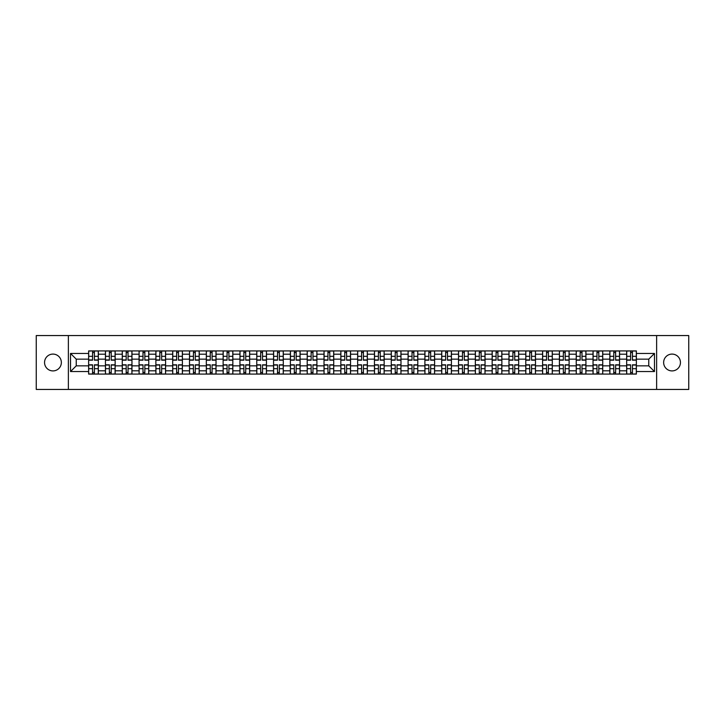 <?xml version="1.0" encoding="UTF-8"?>
<svg xmlns="http://www.w3.org/2000/svg" width="725" height="725" viewBox="0 0 725 725"><rect width="100%" height="100%" fill="white"/><g stroke="black" fill="none" stroke-linecap="round" stroke-linejoin="round"><path stroke-width="1.09" d="M672.048 354.09A8.41 8.41 0 0 0 663.638 362.5A8.41 8.41 0 0 0 672.048 370.91A8.41 8.41 0 0 0 680.449 362.5A8.41 8.41 0 0 0 672.048 354.09M52.952 354.09A8.41 8.41 0 0 0 44.551 362.5A8.41 8.41 0 0 0 52.952 370.91A8.41 8.41 0 0 0 61.362 362.5A8.41 8.41 0 0 0 52.952 354.09M656.632 389.443L688.75 389.443L688.75 335.557L36.25 335.557L36.25 389.443L656.632 389.443L656.632 335.557M105.442 374.082L105.442 354.199L98.328 354.199L98.328 374.082M98.328 354.199L98.328 350.918M105.442 354.199L105.442 350.918M115.148 350.918L115.148 374.082M122.262 374.082L122.262 350.918M131.959 350.918L131.959 374.082M139.073 374.082L139.073 350.918M148.77 350.918L148.77 374.082M155.884 374.082L155.884 350.918M165.59 350.918L165.59 374.082M172.695 374.082L172.695 350.918M182.401 350.918L182.401 374.082M189.515 374.082L189.515 350.918M199.212 350.918L199.212 374.082M206.326 374.082L206.326 350.918M216.023 350.918L216.023 374.082M223.137 374.082L223.137 350.918M232.843 350.918L232.843 374.082M239.957 374.082L239.957 350.918M249.654 350.918L249.654 374.082M256.768 374.082L256.768 350.918M266.465 350.918L266.465 374.082M273.579 374.082L273.579 350.918M283.285 350.918L283.285 374.082M290.399 374.082L290.399 350.918M300.096 350.918L300.096 374.082M307.21 374.082L307.21 350.918M316.907 350.918L316.907 374.082M324.021 374.082L324.021 350.918M333.727 350.918L333.727 374.082M340.841 374.082L340.841 350.918M350.538 350.918L350.538 374.082M357.652 374.082L357.652 350.918M367.348 350.918L367.348 374.082M374.462 374.082L374.462 350.918M384.159 350.918L384.159 374.082M391.273 374.082L391.273 350.918M400.979 350.918L400.979 374.082M408.093 374.082L408.093 350.918M417.79 350.918L417.79 374.082M424.904 374.082L424.904 350.918M434.601 350.918L434.601 374.082M441.715 374.082L441.715 350.918M451.421 350.918L451.421 374.082M458.535 374.082L458.535 350.918M468.232 350.918L468.232 374.082M475.346 374.082L475.346 350.918M485.043 350.918L485.043 374.082M492.157 374.082L492.157 350.918M501.863 350.918L501.863 374.082M508.977 374.082L508.977 350.918M518.674 350.918L518.674 374.082M525.788 374.082L525.788 350.918M535.485 350.918L535.485 374.082M542.599 374.082L542.599 350.918M552.305 350.918L552.305 374.082M559.41 374.082L559.41 350.918M569.116 350.918L569.116 374.082M576.23 374.082L576.23 350.918M585.927 350.918L585.927 374.082M593.041 374.082L593.041 350.918M602.738 350.918L602.738 374.082M609.852 374.082L609.852 350.918M619.558 350.918L619.558 374.082M626.672 374.082L626.672 350.918M626.672 365.844L619.558 365.844M609.852 365.844L602.738 365.844M593.041 365.844L585.927 365.844M576.23 365.844L569.116 365.844M559.41 365.844L552.305 365.844M542.599 365.844L535.485 365.844M525.788 365.844L518.674 365.844M508.977 365.844L501.863 365.844M492.157 365.844L485.043 365.844M475.346 365.844L468.232 365.844M458.535 365.844L451.421 365.844M441.715 365.844L434.601 365.844M424.904 365.844L417.79 365.844M408.093 365.844L400.979 365.844M391.273 365.844L384.159 365.844M374.462 365.844L367.348 365.844M357.652 365.844L350.538 365.844M340.841 365.844L333.727 365.844M324.021 365.844L316.907 365.844M307.21 365.844L300.096 365.844M290.399 365.844L283.285 365.844M273.579 365.844L266.465 365.844M256.768 365.844L249.654 365.844M239.957 365.844L232.843 365.844M223.137 365.844L216.023 365.844M206.326 365.844L199.212 365.844M189.515 365.844L182.401 365.844M172.695 365.844L165.59 365.844M155.884 365.844L148.77 365.844M139.073 365.844L131.959 365.844M122.262 365.844L115.148 365.844M105.442 365.844L98.328 365.844M626.672 359.156L619.558 359.156M609.852 359.156L602.738 359.156M593.041 359.156L585.927 359.156M576.23 359.156L569.116 359.156M559.41 359.156L552.305 359.156M542.599 359.156L535.485 359.156M525.788 359.156L518.674 359.156M508.977 359.156L501.863 359.156M492.157 359.156L485.043 359.156M475.346 359.156L468.232 359.156M458.535 359.156L451.421 359.156M441.715 359.156L434.601 359.156M424.904 359.156L417.79 359.156M408.093 359.156L400.979 359.156M391.273 359.156L384.159 359.156M374.462 359.156L367.348 359.156M357.652 359.156L350.538 359.156M340.841 359.156L333.727 359.156M324.021 359.156L316.907 359.156M307.21 359.156L300.096 359.156M290.399 359.156L283.285 359.156M273.579 359.156L266.465 359.156M256.768 359.156L249.654 359.156M239.957 359.156L232.843 359.156M223.137 359.156L216.023 359.156M206.326 359.156L199.212 359.156M189.515 359.156L182.401 359.156M172.695 359.156L165.59 359.156M155.884 359.156L148.77 359.156M139.073 359.156L131.959 359.156M122.262 359.156L115.148 359.156M105.442 359.156L98.328 359.156M76.234 365.844L88.631 365.844L88.631 359.156L76.234 359.156L76.234 365.844L70.524 371.553L70.524 353.447L88.631 353.447L88.631 359.156M636.369 359.156L636.369 365.844L648.766 365.844L648.766 359.156L636.369 359.156L636.369 350.918L88.631 350.918L88.631 353.447M636.369 353.447L654.476 353.447L654.476 371.553L636.369 371.553L636.369 365.844M88.631 365.844L88.631 374.082L636.369 374.082L636.369 371.553M88.631 371.553L70.524 371.553M68.367 389.443L68.367 335.557M94.395 372.469L92.564 372.469M92.564 352.531L94.395 352.531M111.215 372.469L109.375 372.469M109.375 352.531L111.215 352.531M128.026 372.469L126.195 372.469M126.195 352.531L128.026 352.531M144.837 372.469L143.006 372.469M143.006 352.531L144.837 352.531M161.648 372.469L159.817 372.469M159.817 352.531L161.648 352.531M178.468 372.469L176.637 372.469M176.637 352.531L178.468 352.531M195.279 372.469L193.448 372.469M193.448 352.531L195.279 352.531M212.09 372.469L210.259 372.469M210.259 352.531L212.09 352.531M228.91 372.469L227.07 372.469M227.07 352.531L228.91 352.531M245.721 372.469L243.89 372.469M243.89 352.531L245.721 352.531M262.532 372.469L260.701 372.469M260.701 352.531L262.532 352.531M279.352 372.469L277.512 372.469M277.512 352.531L279.352 352.531M296.163 372.469L294.332 372.469M294.332 352.531L296.163 352.531M312.973 372.469L311.143 372.469M311.143 352.531L312.973 352.531M329.784 372.469L327.954 372.469M327.954 352.531L329.784 352.531M346.604 372.469L344.774 372.469M344.774 352.531L346.604 352.531M363.415 372.469L361.585 372.469M361.585 352.531L363.415 352.531M380.226 372.469L378.396 372.469M378.396 352.531L380.226 352.531M397.046 372.469L395.216 372.469M395.216 352.531L397.046 352.531M413.857 372.469L412.027 372.469M412.027 352.531L413.857 352.531M430.668 372.469L428.837 372.469M428.837 352.531L430.668 352.531M447.488 372.469L445.648 372.469M445.648 352.531L447.488 352.531M464.299 372.469L462.468 372.469M462.468 352.531L464.299 352.531M481.11 372.469L479.279 372.469M479.279 352.531L481.11 352.531M497.93 372.469L496.09 372.469M496.09 352.531L497.93 352.531M514.741 372.469L512.91 372.469M512.91 352.531L514.741 352.531M531.552 372.469L529.721 372.469M529.721 352.531L531.552 352.531M548.363 372.469L546.532 372.469M546.532 352.531L548.363 352.531M565.183 372.469L563.352 372.469M563.352 352.531L565.183 352.531M581.994 372.469L580.163 372.469M580.163 352.531L581.994 352.531M598.805 372.469L596.974 372.469M596.974 352.531L598.805 352.531M615.625 372.469L613.785 372.469M613.785 352.531L615.625 352.531M632.436 372.469L630.605 372.469M630.605 352.531L632.436 352.531M70.524 353.447L76.234 359.156M648.766 365.844L654.476 371.553M648.766 359.156L654.476 353.447M94.395 360.18L94.395 351.018L98.274 351.018L98.274 360.18L94.395 360.18M92.564 352.423L94.395 352.423M90.951 351.018L88.686 351.018L88.686 360.18L92.564 360.18L92.564 351.018L96.017 351.018M92.564 364.82L92.564 373.982L88.686 373.982L88.686 364.82L92.564 364.82M94.395 372.577L92.564 372.577M96.017 373.982L98.274 373.982L98.274 364.82L94.395 364.82L94.395 373.982L90.951 373.982M111.215 360.18L111.215 351.018L115.094 351.018L115.094 360.18L111.215 360.18M109.375 352.423L111.215 352.423M107.762 351.018L105.497 351.018L105.497 360.18L109.375 360.18L109.375 351.018L112.828 351.018M128.026 360.18L128.026 351.018L131.905 351.018L131.905 360.18L128.026 360.18M126.195 352.423L128.026 352.423M124.573 351.018L122.317 351.018L122.317 360.18L126.195 360.18L126.195 351.018L129.639 351.018M144.837 360.18L144.837 351.018L148.716 351.018L148.716 360.18L144.837 360.18M143.006 352.423L144.837 352.423M141.393 351.018L139.127 351.018L139.127 360.18L143.006 360.18L143.006 351.018L146.459 351.018M109.375 364.82L109.375 373.982L105.497 373.982L105.497 364.82L109.375 364.82M111.215 372.577L109.375 372.577M112.828 373.982L115.094 373.982L115.094 364.82L111.215 364.82L111.215 373.982L107.762 373.982M126.195 364.82L126.195 373.982L122.317 373.982L122.317 364.82L126.195 364.82M128.026 372.577L126.195 372.577M129.639 373.982L131.905 373.982L131.905 364.82L128.026 364.82L128.026 373.982L124.573 373.982M143.006 364.82L143.006 373.982L139.127 373.982L139.127 364.82L143.006 364.82M144.837 372.577L143.006 372.577M146.459 373.982L148.716 373.982L148.716 364.82L144.837 364.82L144.837 373.982L141.393 373.982M161.648 360.18L161.648 351.018L165.536 351.018L165.536 360.18L161.648 360.18M159.817 352.423L161.648 352.423M158.204 351.018L155.938 351.018L155.938 360.18L159.817 360.18L159.817 351.018L163.27 351.018M178.468 360.18L178.468 351.018L182.347 351.018L182.347 360.18L178.468 360.18M176.637 352.423L178.468 352.423M175.015 351.018L172.749 351.018L172.749 360.18L176.637 360.18L176.637 351.018L180.081 351.018M159.817 364.82L159.817 373.982L155.938 373.982L155.938 364.82L159.817 364.82M161.648 372.577L159.817 372.577M163.27 373.982L165.536 373.982L165.536 364.82L161.648 364.82L161.648 373.982L158.204 373.982M176.637 364.82L176.637 373.982L172.749 373.982L172.749 364.82L176.637 364.82M178.468 372.577L176.637 372.577M180.081 373.982L182.347 373.982L182.347 364.82L178.468 364.82L178.468 373.982L175.015 373.982M195.279 360.18L195.279 351.018L199.157 351.018L199.157 360.18L195.279 360.18M193.448 352.423L195.279 352.423M191.826 351.018L189.569 351.018L189.569 360.18L193.448 360.18L193.448 351.018L196.892 351.018M212.09 360.18L212.09 351.018L215.977 351.018L215.977 360.18L212.09 360.18M210.259 352.423L212.09 352.423M208.646 351.018L206.38 351.018L206.38 360.18L210.259 360.18L210.259 351.018L213.712 351.018M228.91 360.18L228.91 351.018L232.788 351.018L232.788 360.18L228.91 360.18M227.07 352.423L228.91 352.423M225.457 351.018L223.191 351.018L223.191 360.18L227.07 360.18L227.07 351.018L230.523 351.018M245.721 360.18L245.721 351.018L249.599 351.018L249.599 360.18L245.721 360.18M243.89 352.423L245.721 352.423M242.268 351.018L240.011 351.018L240.011 360.18L243.89 360.18L243.89 351.018L247.334 351.018M262.532 360.18L262.532 351.018L266.41 351.018L266.41 360.18L262.532 360.18M260.701 352.423L262.532 352.423M259.088 351.018L256.822 351.018L256.822 360.18L260.701 360.18L260.701 351.018L264.154 351.018M279.352 360.18L279.352 351.018L283.23 351.018L283.23 360.18L279.352 360.18M277.512 352.423L279.352 352.423M275.899 351.018L273.633 351.018L273.633 360.18L277.512 360.18L277.512 351.018L280.965 351.018M296.163 360.18L296.163 351.018L300.041 351.018L300.041 360.18L296.163 360.18M294.332 352.423L296.163 352.423M292.71 351.018L290.453 351.018L290.453 360.18L294.332 360.18L294.332 351.018L297.776 351.018M312.973 360.18L312.973 351.018L316.852 351.018L316.852 360.18L312.973 360.18M311.143 352.423L312.973 352.423M309.53 351.018L307.264 351.018L307.264 360.18L311.143 360.18L311.143 351.018L314.596 351.018M193.448 364.82L193.448 373.982L189.569 373.982L189.569 364.82L193.448 364.82M195.279 372.577L193.448 372.577M196.892 373.982L199.157 373.982L199.157 364.82L195.279 364.82L195.279 373.982L191.826 373.982M210.259 364.82L210.259 373.982L206.38 373.982L206.38 364.82L210.259 364.82M212.09 372.577L210.259 372.577M213.712 373.982L215.977 373.982L215.977 364.82L212.09 364.82L212.09 373.982L208.646 373.982M227.07 364.82L227.07 373.982L223.191 373.982L223.191 364.82L227.07 364.82M228.91 372.577L227.07 372.577M230.523 373.982L232.788 373.982L232.788 364.82L228.91 364.82L228.91 373.982L225.457 373.982M243.89 364.82L243.89 373.982L240.011 373.982L240.011 364.82L243.89 364.82M245.721 372.577L243.89 372.577M247.334 373.982L249.599 373.982L249.599 364.82L245.721 364.82L245.721 373.982L242.268 373.982M260.701 364.82L260.701 373.982L256.822 373.982L256.822 364.82L260.701 364.82M262.532 372.577L260.701 372.577M264.154 373.982L266.41 373.982L266.41 364.82L262.532 364.82L262.532 373.982L259.088 373.982M277.512 364.82L277.512 373.982L273.633 373.982L273.633 364.82L277.512 364.82M279.352 372.577L277.512 372.577M280.965 373.982L283.23 373.982L283.23 364.82L279.352 364.82L279.352 373.982L275.899 373.982M294.332 364.82L294.332 373.982L290.453 373.982L290.453 364.82L294.332 364.82M296.163 372.577L294.332 372.577M297.776 373.982L300.041 373.982L300.041 364.82L296.163 364.82L296.163 373.982L292.71 373.982M311.143 364.82L311.143 373.982L307.264 373.982L307.264 364.82L311.143 364.82M312.973 372.577L311.143 372.577M314.596 373.982L316.852 373.982L316.852 364.82L312.973 364.82L312.973 373.982L309.53 373.982M329.784 360.18L329.784 351.018L333.672 351.018L333.672 360.18L329.784 360.18M327.954 352.423L329.784 352.423M326.341 351.018L324.075 351.018L324.075 360.18L327.954 360.18L327.954 351.018L331.407 351.018M346.604 360.18L346.604 351.018L350.483 351.018L350.483 360.18L346.604 360.18M344.774 352.423L346.604 352.423M343.152 351.018L340.886 351.018L340.886 360.18L344.774 360.18L344.774 351.018L348.218 351.018M363.415 360.18L363.415 351.018L367.294 351.018L367.294 360.18L363.415 360.18M361.585 352.423L363.415 352.423M359.972 351.018L357.706 351.018L357.706 360.18L361.585 360.18L361.585 351.018L365.028 351.018M380.226 360.18L380.226 351.018L384.114 351.018L384.114 360.18L380.226 360.18M378.396 352.423L380.226 352.423M376.782 351.018L374.517 351.018L374.517 360.18L378.396 360.18L378.396 351.018L381.848 351.018M397.046 360.18L397.046 351.018L400.925 351.018L400.925 360.18L397.046 360.18M395.216 352.423L397.046 352.423M393.593 351.018L391.328 351.018L391.328 360.18L395.216 360.18L395.216 351.018L398.659 351.018M413.857 360.18L413.857 351.018L417.736 351.018L417.736 360.18L413.857 360.18M412.027 352.423L413.857 352.423M410.404 351.018L408.148 351.018L408.148 360.18L412.027 360.18L412.027 351.018L415.47 351.018M430.668 360.18L430.668 351.018L434.547 351.018L434.547 360.18L430.668 360.18M428.837 352.423L430.668 352.423M427.224 351.018L424.959 351.018L424.959 360.18L428.837 360.18L428.837 351.018L432.29 351.018M447.488 360.18L447.488 351.018L451.367 351.018L451.367 360.18L447.488 360.18M445.648 352.423L447.488 352.423M444.035 351.018L441.77 351.018L441.77 360.18L445.648 360.18L445.648 351.018L449.101 351.018M464.299 360.18L464.299 351.018L468.178 351.018L468.178 360.18L464.299 360.18M462.468 352.423L464.299 352.423M460.846 351.018L458.59 351.018L458.59 360.18L462.468 360.18L462.468 351.018L465.912 351.018M481.11 360.18L481.11 351.018L484.989 351.018L484.989 360.18L481.11 360.18M479.279 352.423L481.11 352.423M477.666 351.018L475.401 351.018L475.401 360.18L479.279 360.18L479.279 351.018L482.732 351.018M497.93 360.18L497.93 351.018L501.809 351.018L501.809 360.18L497.93 360.18M496.09 352.423L497.93 352.423M494.477 351.018L492.212 351.018L492.212 360.18L496.09 360.18L496.09 351.018L499.543 351.018M514.741 360.18L514.741 351.018L518.62 351.018L518.62 360.18L514.741 360.18M512.91 352.423L514.741 352.423M511.288 351.018L509.022 351.018L509.022 360.18L512.91 360.18L512.91 351.018L516.354 351.018M531.552 360.18L531.552 351.018L535.431 351.018L535.431 360.18L531.552 360.18M529.721 352.423L531.552 352.423M528.108 351.018L525.842 351.018L525.842 360.18L529.721 360.18L529.721 351.018L533.174 351.018M548.363 360.18L548.363 351.018L552.251 351.018L552.251 360.18L548.363 360.18M546.532 352.423L548.363 352.423M544.919 351.018L542.653 351.018L542.653 360.18L546.532 360.18L546.532 351.018L549.985 351.018M565.183 360.18L565.183 351.018L569.062 351.018L569.062 360.18L565.183 360.18M563.352 352.423L565.183 352.423M561.73 351.018L559.464 351.018L559.464 360.18L563.352 360.18L563.352 351.018L566.796 351.018M327.954 364.82L327.954 373.982L324.075 373.982L324.075 364.82L327.954 364.82M329.784 372.577L327.954 372.577M331.407 373.982L333.672 373.982L333.672 364.82L329.784 364.82L329.784 373.982L326.341 373.982M344.774 364.82L344.774 373.982L340.886 373.982L340.886 364.82L344.774 364.82M346.604 372.577L344.774 372.577M348.218 373.982L350.483 373.982L350.483 364.82L346.604 364.82L346.604 373.982L343.152 373.982M361.585 364.82L361.585 373.982L357.706 373.982L357.706 364.82L361.585 364.82M363.415 372.577L361.585 372.577M365.028 373.982L367.294 373.982L367.294 364.82L363.415 364.82L363.415 373.982L359.972 373.982M378.396 364.82L378.396 373.982L374.517 373.982L374.517 364.82L378.396 364.82M380.226 372.577L378.396 372.577M381.848 373.982L384.114 373.982L384.114 364.82L380.226 364.82L380.226 373.982L376.782 373.982M395.216 364.82L395.216 373.982L391.328 373.982L391.328 364.82L395.216 364.82M397.046 372.577L395.216 372.577M398.659 373.982L400.925 373.982L400.925 364.82L397.046 364.82L397.046 373.982L393.593 373.982M412.027 364.82L412.027 373.982L408.148 373.982L408.148 364.82L412.027 364.82M413.857 372.577L412.027 372.577M415.47 373.982L417.736 373.982L417.736 364.82L413.857 364.82L413.857 373.982L410.404 373.982M428.837 364.82L428.837 373.982L424.959 373.982L424.959 364.82L428.837 364.82M430.668 372.577L428.837 372.577M432.29 373.982L434.547 373.982L434.547 364.82L430.668 364.82L430.668 373.982L427.224 373.982M445.648 364.82L445.648 373.982L441.77 373.982L441.77 364.82L445.648 364.82M447.488 372.577L445.648 372.577M449.101 373.982L451.367 373.982L451.367 364.82L447.488 364.82L447.488 373.982L444.035 373.982M462.468 364.82L462.468 373.982L458.59 373.982L458.59 364.82L462.468 364.82M464.299 372.577L462.468 372.577M465.912 373.982L468.178 373.982L468.178 364.82L464.299 364.82L464.299 373.982L460.846 373.982M479.279 364.82L479.279 373.982L475.401 373.982L475.401 364.82L479.279 364.82M481.11 372.577L479.279 372.577M482.732 373.982L484.989 373.982L484.989 364.82L481.11 364.82L481.11 373.982L477.666 373.982M496.09 364.82L496.09 373.982L492.212 373.982L492.212 364.82L496.09 364.82M497.93 372.577L496.09 372.577M499.543 373.982L501.809 373.982L501.809 364.82L497.93 364.82L497.93 373.982L494.477 373.982M512.91 364.82L512.91 373.982L509.022 373.982L509.022 364.82L512.91 364.82M514.741 372.577L512.91 372.577M516.354 373.982L518.62 373.982L518.62 364.82L514.741 364.82L514.741 373.982L511.288 373.982M529.721 364.82L529.721 373.982L525.842 373.982L525.842 364.82L529.721 364.82M531.552 372.577L529.721 372.577M533.174 373.982L535.431 373.982L535.431 364.82L531.552 364.82L531.552 373.982L528.108 373.982M546.532 364.82L546.532 373.982L542.653 373.982L542.653 364.82L546.532 364.82M548.363 372.577L546.532 372.577M549.985 373.982L552.251 373.982L552.251 364.82L548.363 364.82L548.363 373.982L544.919 373.982M563.352 364.82L563.352 373.982L559.464 373.982L559.464 364.82L563.352 364.82M565.183 372.577L563.352 372.577M566.796 373.982L569.062 373.982L569.062 364.82L565.183 364.82L565.183 373.982L561.73 373.982M581.994 360.18L581.994 351.018L585.873 351.018L585.873 360.18L581.994 360.18M580.163 352.423L581.994 352.423M578.541 351.018L576.284 351.018L576.284 360.18L580.163 360.18L580.163 351.018L583.607 351.018M580.163 364.82L580.163 373.982L576.284 373.982L576.284 364.82L580.163 364.82M581.994 372.577L580.163 372.577M583.607 373.982L585.873 373.982L585.873 364.82L581.994 364.82L581.994 373.982L578.541 373.982M598.805 360.18L598.805 351.018L602.683 351.018L602.683 360.18L598.805 360.18M596.974 352.423L598.805 352.423M595.361 351.018L593.095 351.018L593.095 360.18L596.974 360.18L596.974 351.018L600.427 351.018M596.974 364.82L596.974 373.982L593.095 373.982L593.095 364.82L596.974 364.82M598.805 372.577L596.974 372.577M600.427 373.982L602.683 373.982L602.683 364.82L598.805 364.82L598.805 373.982L595.361 373.982M615.625 360.18L615.625 351.018L619.503 351.018L619.503 360.18L615.625 360.18M613.785 352.423L615.625 352.423M612.172 351.018L609.906 351.018L609.906 360.18L613.785 360.18L613.785 351.018L617.238 351.018M613.785 364.82L613.785 373.982L609.906 373.982L609.906 364.82L613.785 364.82M615.625 372.577L613.785 372.577M617.238 373.982L619.503 373.982L619.503 364.82L615.625 364.82L615.625 373.982L612.172 373.982M632.436 360.18L632.436 351.018L636.314 351.018L636.314 360.18L632.436 360.18M630.605 352.423L632.436 352.423M628.983 351.018L626.726 351.018L626.726 360.18L630.605 360.18L630.605 351.018L634.049 351.018M630.605 364.82L630.605 373.982L626.726 373.982L626.726 364.82L630.605 364.82M632.436 372.577L630.605 372.577M634.049 373.982L636.314 373.982L636.314 364.82L632.436 364.82L632.436 373.982L628.983 373.982M609.852 354.199L602.738 354.199M593.041 354.199L585.927 354.199M576.23 354.199L569.116 354.199M559.41 354.199L552.305 354.199M542.599 354.199L535.485 354.199M525.788 354.199L518.674 354.199M508.977 354.199L501.863 354.199M492.157 354.199L485.043 354.199M475.346 354.199L468.232 354.199M458.535 354.199L451.421 354.199M441.715 354.199L434.601 354.199M424.904 354.199L417.79 354.199M408.093 354.199L400.979 354.199M391.273 354.199L384.159 354.199M374.462 354.199L367.348 354.199M357.652 354.199L350.538 354.199M340.841 354.199L333.727 354.199M324.021 354.199L316.907 354.199M307.21 354.199L300.096 354.199M290.399 354.199L283.285 354.199M273.579 354.199L266.465 354.199M256.768 354.199L249.654 354.199M239.957 354.199L232.843 354.199M223.137 354.199L216.023 354.199M206.326 354.199L199.212 354.199M189.515 354.199L182.401 354.199M172.695 354.199L165.59 354.199M155.884 354.199L148.77 354.199M139.073 354.199L131.959 354.199M122.262 354.199L115.148 354.199M626.672 354.199L619.558 354.199M609.852 370.801L602.738 370.801M593.041 370.801L585.927 370.801M576.23 370.801L569.116 370.801M559.41 370.801L552.305 370.801M542.599 370.801L535.485 370.801M525.788 370.801L518.674 370.801M508.977 370.801L501.863 370.801M492.157 370.801L485.043 370.801M475.346 370.801L468.232 370.801M458.535 370.801L451.421 370.801M441.715 370.801L434.601 370.801M424.904 370.801L417.79 370.801M408.093 370.801L400.979 370.801M391.273 370.801L384.159 370.801M374.462 370.801L367.348 370.801M357.652 370.801L350.538 370.801M340.841 370.801L333.727 370.801M324.021 370.801L316.907 370.801M307.21 370.801L300.096 370.801M290.399 370.801L283.285 370.801M273.579 370.801L266.465 370.801M256.768 370.801L249.654 370.801M239.957 370.801L232.843 370.801M223.137 370.801L216.023 370.801M206.326 370.801L199.212 370.801M189.515 370.801L182.401 370.801M172.695 370.801L165.59 370.801M155.884 370.801L148.77 370.801M139.073 370.801L131.959 370.801M122.262 370.801L115.148 370.801M105.442 370.801L98.328 370.801M626.672 370.801L619.558 370.801M94.395 359.953L98.274 359.953M94.395 356.319L98.274 356.319M88.686 359.953L92.564 359.953M88.686 356.319L92.564 356.319M92.564 365.047L88.686 365.047M92.564 368.681L88.686 368.681M98.274 365.047L94.395 365.047M98.274 368.681L94.395 368.681M111.215 359.953L115.094 359.953M111.215 356.319L115.094 356.319M105.497 359.953L109.375 359.953M105.497 356.319L109.375 356.319M128.026 359.953L131.905 359.953M128.026 356.319L131.905 356.319M122.317 359.953L126.195 359.953M122.317 356.319L126.195 356.319M144.837 359.953L148.716 359.953M144.837 356.319L148.716 356.319M139.127 359.953L143.006 359.953M139.127 356.319L143.006 356.319M109.375 365.047L105.497 365.047M109.375 368.681L105.497 368.681M115.094 365.047L111.215 365.047M115.094 368.681L111.215 368.681M126.195 365.047L122.317 365.047M126.195 368.681L122.317 368.681M131.905 365.047L128.026 365.047M131.905 368.681L128.026 368.681M143.006 365.047L139.127 365.047M143.006 368.681L139.127 368.681M148.716 365.047L144.837 365.047M148.716 368.681L144.837 368.681M161.648 359.953L165.536 359.953M161.648 356.319L165.536 356.319M155.938 359.953L159.817 359.953M155.938 356.319L159.817 356.319M178.468 359.953L182.347 359.953M178.468 356.319L182.347 356.319M172.749 359.953L176.637 359.953M172.749 356.319L176.637 356.319M159.817 365.047L155.938 365.047M159.817 368.681L155.938 368.681M165.536 365.047L161.648 365.047M165.536 368.681L161.648 368.681M176.637 365.047L172.749 365.047M176.637 368.681L172.749 368.681M182.347 365.047L178.468 365.047M182.347 368.681L178.468 368.681M195.279 359.953L199.157 359.953M195.279 356.319L199.157 356.319M189.569 359.953L193.448 359.953M189.569 356.319L193.448 356.319M212.09 359.953L215.977 359.953M212.09 356.319L215.977 356.319M206.38 359.953L210.259 359.953M206.38 356.319L210.259 356.319M228.91 359.953L232.788 359.953M228.91 356.319L232.788 356.319M223.191 359.953L227.07 359.953M223.191 356.319L227.07 356.319M245.721 359.953L249.599 359.953M245.721 356.319L249.599 356.319M240.011 359.953L243.89 359.953M240.011 356.319L243.89 356.319M262.532 359.953L266.41 359.953M262.532 356.319L266.41 356.319M256.822 359.953L260.701 359.953M256.822 356.319L260.701 356.319M279.352 359.953L283.23 359.953M279.352 356.319L283.23 356.319M273.633 359.953L277.512 359.953M273.633 356.319L277.512 356.319M296.163 359.953L300.041 359.953M296.163 356.319L300.041 356.319M290.453 359.953L294.332 359.953M290.453 356.319L294.332 356.319M312.973 359.953L316.852 359.953M312.973 356.319L316.852 356.319M307.264 359.953L311.143 359.953M307.264 356.319L311.143 356.319M193.448 365.047L189.569 365.047M193.448 368.681L189.569 368.681M199.157 365.047L195.279 365.047M199.157 368.681L195.279 368.681M210.259 365.047L206.38 365.047M210.259 368.681L206.38 368.681M215.977 365.047L212.09 365.047M215.977 368.681L212.09 368.681M227.07 365.047L223.191 365.047M227.07 368.681L223.191 368.681M232.788 365.047L228.91 365.047M232.788 368.681L228.91 368.681M243.89 365.047L240.011 365.047M243.89 368.681L240.011 368.681M249.599 365.047L245.721 365.047M249.599 368.681L245.721 368.681M260.701 365.047L256.822 365.047M260.701 368.681L256.822 368.681M266.41 365.047L262.532 365.047M266.41 368.681L262.532 368.681M277.512 365.047L273.633 365.047M277.512 368.681L273.633 368.681M283.23 365.047L279.352 365.047M283.23 368.681L279.352 368.681M294.332 365.047L290.453 365.047M294.332 368.681L290.453 368.681M300.041 365.047L296.163 365.047M300.041 368.681L296.163 368.681M311.143 365.047L307.264 365.047M311.143 368.681L307.264 368.681M316.852 365.047L312.973 365.047M316.852 368.681L312.973 368.681M329.784 359.953L333.672 359.953M329.784 356.319L333.672 356.319M324.075 359.953L327.954 359.953M324.075 356.319L327.954 356.319M346.604 359.953L350.483 359.953M346.604 356.319L350.483 356.319M340.886 359.953L344.774 359.953M340.886 356.319L344.774 356.319M363.415 359.953L367.294 359.953M363.415 356.319L367.294 356.319M357.706 359.953L361.585 359.953M357.706 356.319L361.585 356.319M380.226 359.953L384.114 359.953M380.226 356.319L384.114 356.319M374.517 359.953L378.396 359.953M374.517 356.319L378.396 356.319M397.046 359.953L400.925 359.953M397.046 356.319L400.925 356.319M391.328 359.953L395.216 359.953M391.328 356.319L395.216 356.319M413.857 359.953L417.736 359.953M413.857 356.319L417.736 356.319M408.148 359.953L412.027 359.953M408.148 356.319L412.027 356.319M430.668 359.953L434.547 359.953M430.668 356.319L434.547 356.319M424.959 359.953L428.837 359.953M424.959 356.319L428.837 356.319M447.488 359.953L451.367 359.953M447.488 356.319L451.367 356.319M441.77 359.953L445.648 359.953M441.77 356.319L445.648 356.319M464.299 359.953L468.178 359.953M464.299 356.319L468.178 356.319M458.59 359.953L462.468 359.953M458.59 356.319L462.468 356.319M481.11 359.953L484.989 359.953M481.11 356.319L484.989 356.319M475.401 359.953L479.279 359.953M475.401 356.319L479.279 356.319M497.93 359.953L501.809 359.953M497.93 356.319L501.809 356.319M492.212 359.953L496.09 359.953M492.212 356.319L496.09 356.319M514.741 359.953L518.62 359.953M514.741 356.319L518.62 356.319M509.022 359.953L512.91 359.953M509.022 356.319L512.91 356.319M531.552 359.953L535.431 359.953M531.552 356.319L535.431 356.319M525.842 359.953L529.721 359.953M525.842 356.319L529.721 356.319M548.363 359.953L552.251 359.953M548.363 356.319L552.251 356.319M542.653 359.953L546.532 359.953M542.653 356.319L546.532 356.319M565.183 359.953L569.062 359.953M565.183 356.319L569.062 356.319M559.464 359.953L563.352 359.953M559.464 356.319L563.352 356.319M327.954 365.047L324.075 365.047M327.954 368.681L324.075 368.681M333.672 365.047L329.784 365.047M333.672 368.681L329.784 368.681M344.774 365.047L340.886 365.047M344.774 368.681L340.886 368.681M350.483 365.047L346.604 365.047M350.483 368.681L346.604 368.681M361.585 365.047L357.706 365.047M361.585 368.681L357.706 368.681M367.294 365.047L363.415 365.047M367.294 368.681L363.415 368.681M378.396 365.047L374.517 365.047M378.396 368.681L374.517 368.681M384.114 365.047L380.226 365.047M384.114 368.681L380.226 368.681M395.216 365.047L391.328 365.047M395.216 368.681L391.328 368.681M400.925 365.047L397.046 365.047M400.925 368.681L397.046 368.681M412.027 365.047L408.148 365.047M412.027 368.681L408.148 368.681M417.736 365.047L413.857 365.047M417.736 368.681L413.857 368.681M428.837 365.047L424.959 365.047M428.837 368.681L424.959 368.681M434.547 365.047L430.668 365.047M434.547 368.681L430.668 368.681M445.648 365.047L441.77 365.047M445.648 368.681L441.77 368.681M451.367 365.047L447.488 365.047M451.367 368.681L447.488 368.681M462.468 365.047L458.59 365.047M462.468 368.681L458.59 368.681M468.178 365.047L464.299 365.047M468.178 368.681L464.299 368.681M479.279 365.047L475.401 365.047M479.279 368.681L475.401 368.681M484.989 365.047L481.11 365.047M484.989 368.681L481.11 368.681M496.09 365.047L492.212 365.047M496.09 368.681L492.212 368.681M501.809 365.047L497.93 365.047M501.809 368.681L497.93 368.681M512.91 365.047L509.022 365.047M512.91 368.681L509.022 368.681M518.62 365.047L514.741 365.047M518.62 368.681L514.741 368.681M529.721 365.047L525.842 365.047M529.721 368.681L525.842 368.681M535.431 365.047L531.552 365.047M535.431 368.681L531.552 368.681M546.532 365.047L542.653 365.047M546.532 368.681L542.653 368.681M552.251 365.047L548.363 365.047M552.251 368.681L548.363 368.681M563.352 365.047L559.464 365.047M563.352 368.681L559.464 368.681M569.062 365.047L565.183 365.047M569.062 368.681L565.183 368.681M581.994 359.953L585.873 359.953M581.994 356.319L585.873 356.319M576.284 359.953L580.163 359.953M576.284 356.319L580.163 356.319M580.163 365.047L576.284 365.047M580.163 368.681L576.284 368.681M585.873 365.047L581.994 365.047M585.873 368.681L581.994 368.681M598.805 359.953L602.683 359.953M598.805 356.319L602.683 356.319M593.095 359.953L596.974 359.953M593.095 356.319L596.974 356.319M596.974 365.047L593.095 365.047M596.974 368.681L593.095 368.681M602.683 365.047L598.805 365.047M602.683 368.681L598.805 368.681M615.625 359.953L619.503 359.953M615.625 356.319L619.503 356.319M609.906 359.953L613.785 359.953M609.906 356.319L613.785 356.319M613.785 365.047L609.906 365.047M613.785 368.681L609.906 368.681M619.503 365.047L615.625 365.047M619.503 368.681L615.625 368.681M632.436 359.953L636.314 359.953M632.436 356.319L636.314 356.319M626.726 359.953L630.605 359.953M626.726 356.319L630.605 356.319M630.605 365.047L626.726 365.047M630.605 368.681L626.726 368.681M636.314 365.047L632.436 365.047M636.314 368.681L632.436 368.681"/></g></svg>
